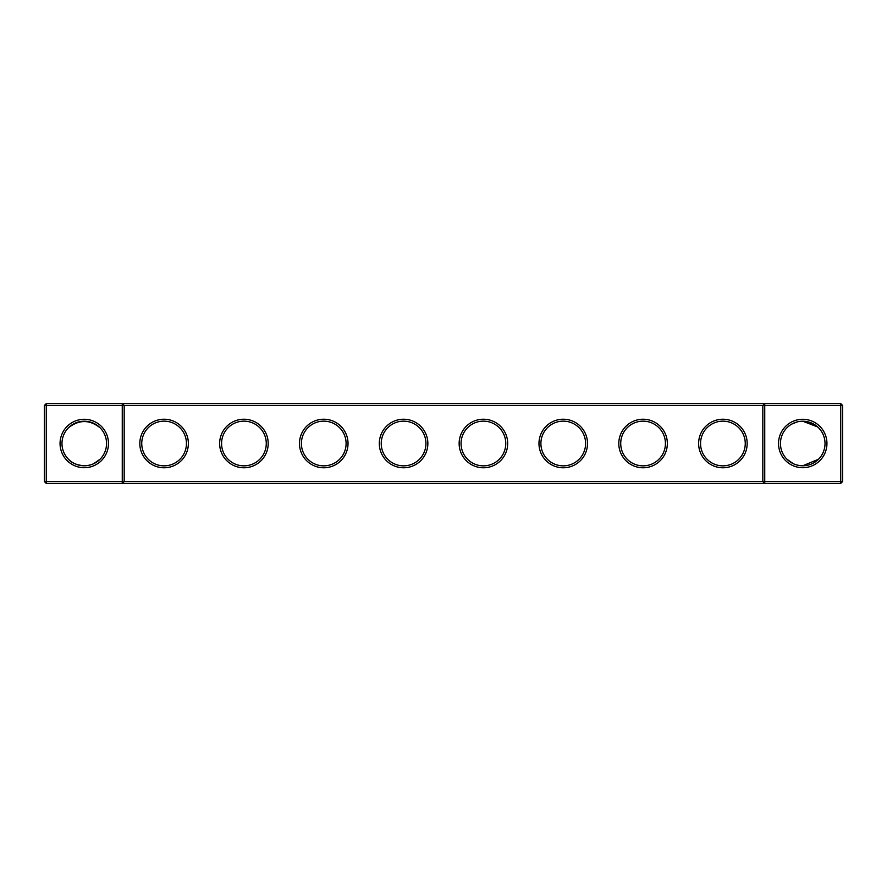 <?xml version="1.0" encoding="UTF-8"?>
<svg xmlns="http://www.w3.org/2000/svg" width="887" height="887" viewBox="0 0 887 887"><rect width="100%" height="100%" fill="white"/><g stroke="black" fill="none" stroke-linecap="round" stroke-linejoin="round"><path stroke-width="1.33" d="M68.51 427.745C79.054 419.507 89.554 419.507 100.02 427.745M122.262 403.585L46.268 403.585L46.268 481.497L122.262 481.497L122.262 405.503L44.35 405.503L44.35 481.497L46.268 481.497L46.268 483.415L122.262 483.415L122.262 481.497L762.82 481.497L762.82 405.503L124.18 405.503L124.18 481.497L122.262 483.415L764.738 483.415L762.82 481.497L764.738 481.497L764.738 405.503L762.82 405.503L764.738 403.585L764.738 405.503L840.732 405.503L840.732 481.497L764.738 481.497L764.738 483.415L840.732 483.415L842.65 481.497L842.65 405.503L840.732 405.503L840.732 403.585L122.262 403.585L122.262 405.503L124.18 405.503L122.262 403.585M84.265 465.786A22.286 22.286 0 0 1 64.962 432.357A22.286 22.286 0 0 1 103.568 432.357A22.286 22.286 0 0 1 84.265 465.786C76.892 465.154 71.647 462.981 68.51 459.255M100.02 459.255L93.734 463.679M840.732 403.585L842.65 405.503M46.268 403.585L44.35 405.503M84.265 467.704A24.204 24.204 0 0 1 63.299 431.392A24.204 24.204 0 0 1 105.231 431.392A24.204 24.204 0 0 1 84.265 467.704M164.095 467.771A24.271 24.271 0 0 0 185.117 431.37A24.271 24.271 0 0 0 143.073 431.37A24.271 24.271 0 0 0 164.095 467.771M243.925 467.771A24.271 24.271 0 0 0 264.947 431.37A24.271 24.271 0 0 0 222.903 431.37A24.271 24.271 0 0 0 243.925 467.771M323.755 467.771A24.271 24.271 0 0 0 344.777 431.37A24.271 24.271 0 0 0 302.733 431.37A24.271 24.271 0 0 0 323.755 467.771M403.585 467.771A24.271 24.271 0 0 0 424.607 431.37A24.271 24.271 0 0 0 382.563 431.37A24.271 24.271 0 0 0 403.585 467.771M483.415 467.771A24.271 24.271 0 0 0 504.437 431.37A24.271 24.271 0 0 0 462.393 431.37A24.271 24.271 0 0 0 483.415 467.771M563.245 467.771A24.271 24.271 0 0 0 584.267 431.37A24.271 24.271 0 0 0 542.223 431.37A24.271 24.271 0 0 0 563.245 467.771M643.075 467.771A24.271 24.271 0 0 0 664.097 431.37A24.271 24.271 0 0 0 622.053 431.37A24.271 24.271 0 0 0 643.075 467.771M722.905 467.771A24.271 24.271 0 0 0 743.927 431.37A24.271 24.271 0 0 0 701.883 431.37A24.271 24.271 0 0 0 722.905 467.771M802.735 467.704A24.204 24.204 0 0 0 823.701 431.392A24.204 24.204 0 0 0 781.769 431.392A24.204 24.204 0 0 0 802.735 467.704M817.648 426.935L802.735 421.214L815.796 425.438L802.735 421.214L810.241 422.511L802.735 421.214L815.796 425.438L811.017 422.811M815.796 425.438L802.735 421.214L815.796 425.438L810.263 422.522L815.796 425.438L802.735 421.214L810.241 422.511L802.735 421.214L810.241 422.511L802.735 421.214L815.796 425.438L810.263 422.522L816.617 426.059L802.735 421.214L815.796 425.438L806.97 421.613M804.143 421.258L808.789 422.046L803.101 421.214M802.802 421.214L802.236 421.214L802.802 421.214M799.254 421.48L798.433 421.635L799.254 421.48M797.158 421.924L791.847 424.053L796.493 422.101M787.811 426.946L786.98 427.745M794.009 422.988L791.88 424.03L794.009 422.988M813.346 423.897L816.805 426.215L811.572 423.044M810.297 422.534L809.543 422.279L810.297 422.534M164.095 465.852A22.352 22.352 0 0 0 183.454 432.324A22.352 22.352 0 0 0 144.736 432.324A22.352 22.352 0 0 0 164.095 465.852M243.925 465.852A22.352 22.352 0 0 0 263.284 432.324A22.352 22.352 0 0 0 224.566 432.324A22.352 22.352 0 0 0 243.925 465.852M323.755 465.852A22.352 22.352 0 0 0 343.114 432.324A22.352 22.352 0 0 0 304.396 432.324A22.352 22.352 0 0 0 323.755 465.852M403.585 465.852A22.352 22.352 0 0 0 422.944 432.324A22.352 22.352 0 0 0 384.226 432.324A22.352 22.352 0 0 0 403.585 465.852M483.415 465.852A22.352 22.352 0 0 0 502.774 432.324A22.352 22.352 0 0 0 464.056 432.324A22.352 22.352 0 0 0 483.415 465.852M563.245 465.852A22.352 22.352 0 0 0 582.604 432.324A22.352 22.352 0 0 0 543.886 432.324A22.352 22.352 0 0 0 563.245 465.852M643.075 465.852A22.352 22.352 0 0 0 662.434 432.324A22.352 22.352 0 0 0 623.716 432.324A22.352 22.352 0 0 0 643.075 465.852M722.905 465.852A22.352 22.352 0 0 0 742.264 432.324A22.352 22.352 0 0 0 703.546 432.324A22.352 22.352 0 0 0 722.905 465.852M840.732 483.415L840.732 481.497L842.65 481.497M802.735 465.786A22.286 22.286 0 0 0 822.038 432.357A22.286 22.286 0 0 0 783.432 432.357A22.286 22.286 0 0 0 802.735 465.786L818.49 459.255M44.35 481.497L46.268 483.415M786.98 459.255L793.266 463.679M788.61 460.741L791.769 462.903L788.576 460.708M796.338 464.855L799.287 465.52L796.338 464.855M98.39 460.741L95.231 462.903M90.662 464.855L87.713 465.52"/></g></svg>
